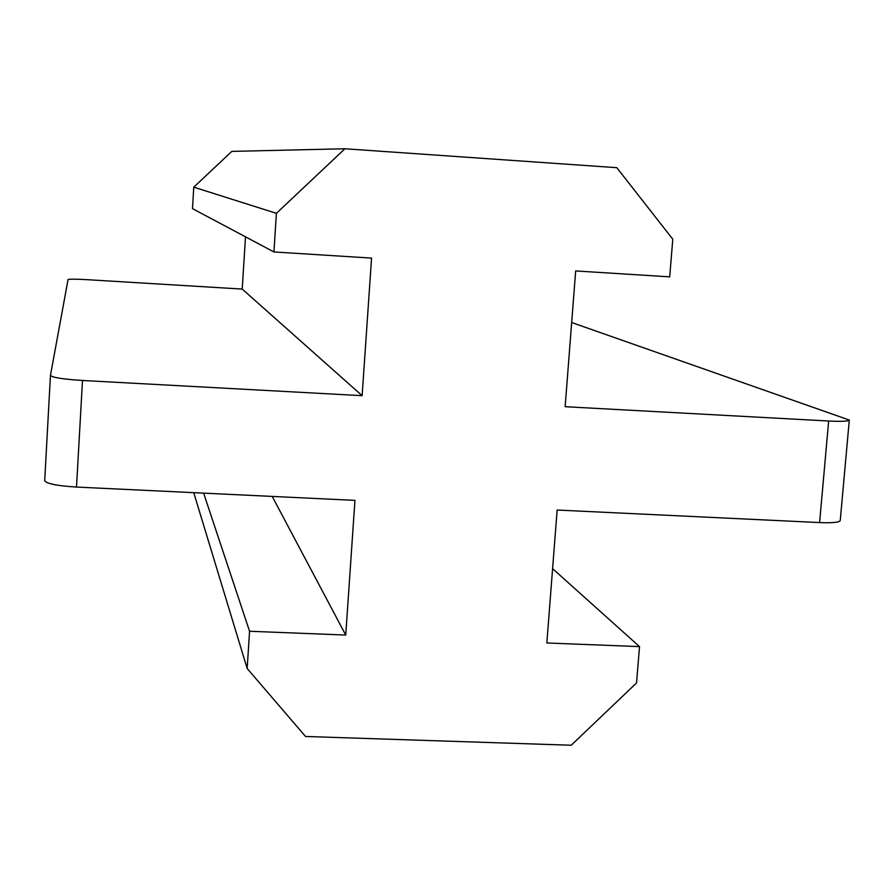 <?xml version="1.0" encoding="UTF-8"?>
<svg xmlns="http://www.w3.org/2000/svg" width="894" height="894" viewBox="0 0 894 894"><rect width="100%" height="100%" fill="white"/><g stroke="black" fill="none" stroke-linecap="round" stroke-linejoin="round"><path stroke-width="1.34" d="M193.741 492.661L247.169 668.5L305.524 736.466L571.221 745.238L636.55 682.938L639.512 646.619L546.837 642.976L557.141 510.038L819.597 522.577C832.504 523.079 839.388 522.398 840.248 520.509L849.3 420.057C848.495 421.32 841.612 421.644 828.66 421.018L565.153 406.703L575.669 270.938L669.707 276.861L672.78 239.212L616.815 167.692L344.916 148.762L231.814 151.388L193.774 187.17L192.478 208.626L273.922 251.952L276.402 213.32L344.916 148.762M44.7 480.659L50.455 375.402L44.7 480.659C46.421 483.688 57.015 485.822 76.504 487.062L82.494 380.475C62.915 379.201 52.232 377.514 50.455 375.402L68.056 279.587C69.285 279.017 75.364 279.04 86.293 279.632L242.218 289.075L362.126 395.673L371.558 258.098L273.922 251.952M82.494 380.475L362.126 395.673M247.169 668.5L249.56 631.253L345.732 635.053L354.952 500.372L76.504 487.062M571.668 322.522L849.3 420.057M245.504 236.843L242.218 289.075M193.774 187.17L276.402 213.32M552.593 568.662L639.512 646.619M272.223 496.416L345.732 635.053M203.62 493.142L249.56 631.253M819.597 522.577L828.66 421.018"/></g></svg>
